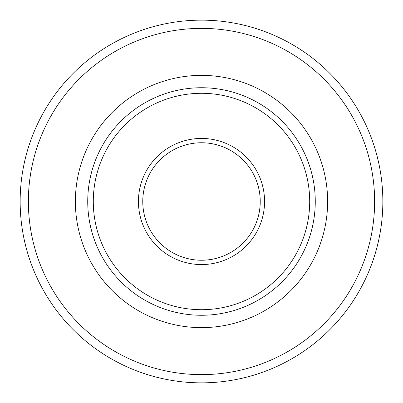<?xml version="1.0" encoding="UTF-8"?>
<svg xmlns="http://www.w3.org/2000/svg" width="403" height="403" viewBox="0 0 403 403"><rect width="100%" height="100%" fill="white"/><g stroke="black" fill="none" stroke-linecap="round" stroke-linejoin="round"><path stroke-width="0.6" d="M264.564 201.5A63.064 63.064 0 0 0 169.965 146.883A63.064 63.064 0 0 0 169.965 256.117A63.064 63.064 0 0 0 264.564 201.5M260.237 201.5A58.737 58.737 0 0 0 172.131 150.631A58.737 58.737 0 0 0 172.131 252.369A58.737 58.737 0 0 0 260.237 201.5M20.15 201.5A181.35 181.35 0 0 1 292.175 44.446A181.35 181.35 0 0 1 292.175 358.554A181.35 181.35 0 0 1 20.15 201.5M374.624 201.5A173.124 173.124 0 0 0 114.941 51.569A173.124 173.124 0 0 0 114.941 351.431A173.124 173.124 0 0 0 374.624 201.5M327.634 201.5A126.134 126.134 0 0 0 138.436 92.267A126.134 126.134 0 0 0 138.436 310.733A126.134 126.134 0 0 0 327.634 201.5M315.267 201.5A113.767 113.767 0 0 0 144.617 102.977A113.767 113.767 0 0 0 144.617 300.023A113.767 113.767 0 0 0 315.267 201.5M309.7 201.5A108.2 108.2 0 0 0 147.397 107.792A108.2 108.2 0 0 0 147.397 295.208A108.2 108.2 0 0 0 309.7 201.5"/></g></svg>
